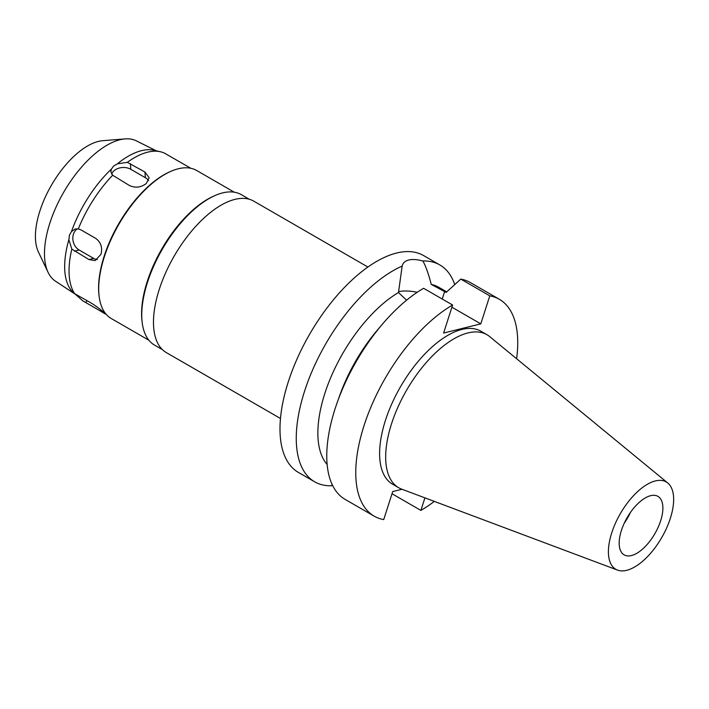 <?xml version="1.0" encoding="UTF-8"?>
<svg xmlns="http://www.w3.org/2000/svg" width="709" height="709" viewBox="0 0 709 709"><rect width="100%" height="100%" fill="white"/><g stroke="black" fill="none" stroke-linecap="round" stroke-linejoin="round"><path stroke-width="1.06" d="M670.324 518.385A50.428 23.902 -60 0 1 617.521 570.098A50.428 23.902 -60 0 1 611.734 532.858A50.428 23.902 -60 0 1 667.781 483.015A50.428 23.902 -60 0 1 670.324 518.385M660.655 520.769A33.784 16.015 120 0 0 657.917 496.362A33.784 16.015 120 0 0 621.403 530.465A33.784 16.015 120 0 0 624.142 554.881A33.784 16.015 120 0 0 660.655 520.769M617.521 570.098L401.64 489.13A88.333 41.875 -60 0 1 398.662 487.721A88.333 41.875 -60 0 1 391.501 423.893A88.333 41.875 -60 0 1 486.968 334.719A88.333 41.875 -60 0 1 489.68 336.598L667.781 483.015M486.968 334.719L480.906 331.218A88.333 41.875 120 0 0 385.439 420.393A88.333 41.875 120 0 0 392.6 484.22L398.662 487.721M402.03 489.272L392.715 491.576L383.72 519.6A125.192 59.352 -60 0 1 374.175 516.152A125.192 59.352 -60 0 1 364.018 425.684A125.192 59.352 -60 0 1 452.608 305.03L443.612 333.044L480.791 323.862L489.786 295.839A125.192 59.352 -60 0 1 499.331 299.287A125.192 59.352 -60 0 1 516.631 358.754M434.316 501.378A125.192 59.352 -60 0 1 420.889 510.409L424.921 497.86M392.015 493.748L420.889 510.409M446.732 291.878L438.641 287.207A105.322 49.931 120 0 0 431.258 284.433C428.493 273.736 425.692 265.919 422.865 260.974A125.192 59.352 -60 0 1 439.828 264.944A125.192 59.352 -60 0 1 454.744 284.584M499.331 299.287L470.342 282.554A125.192 59.352 120 0 0 460.788 279.107L446.156 292.4L431.258 284.433M489.786 295.839L460.788 279.107M451.917 307.201L480.791 323.862M398.52 291.727A31.994 11.681 -162.2 0 1 398.555 291.718A31.994 11.681 -162.2 0 1 417.247 292.259M382.399 324.19A125.192 59.352 120 0 0 337.236 402.446L339.682 395.578A105.322 49.931 -60 0 1 377.675 329.738L382.399 324.19A125.192 59.352 120 0 1 423.619 288.297L452.608 305.03M422.865 260.974C417.176 259.459 412.47 259.131 408.73 260.017C405.007 260.974 402.818 263.004 402.154 266.097L398.485 292.525L406.585 300.191M398.485 292.525A105.322 49.931 120 0 0 324.811 393.539A105.322 49.931 120 0 0 327.159 464.528M337.236 402.446A125.192 59.352 120 0 0 335.029 408.951A125.192 59.352 120 0 0 345.177 499.42L374.175 516.152M332.175 484.566L331.617 485.771A125.192 59.352 -60 0 1 314.663 481.801A125.192 59.352 -60 0 1 304.516 391.341A125.192 59.352 -60 0 1 402.154 266.097L402.34 265.352M439.828 264.944L423.565 255.559A125.192 59.352 120 0 0 288.253 381.956A125.192 59.352 120 0 0 298.4 472.416L314.663 481.801M367.9 267.027L253.76 201.152A87.437 41.45 120 0 0 159.25 289.423A87.437 41.45 120 0 0 166.34 352.603L280.48 418.487M249.276 199.247L241.335 194.665A86.844 41.166 120 0 0 215.306 195.418A86.844 41.166 120 0 0 147.481 282.342A86.844 41.166 120 0 0 142.146 322.178A86.844 41.166 120 0 0 154.518 345.088L162.45 349.67M142.146 322.178L141.977 320.725A85.452 40.51 -60 0 1 147.224 281.535A85.452 40.51 -60 0 1 213.967 196.003L215.306 195.418M234.28 192.201L196.694 170.506A85.452 40.51 120 0 0 171.082 171.25A85.452 40.51 120 0 0 104.338 256.782A85.452 40.51 120 0 0 99.092 295.972A85.452 40.51 120 0 0 111.269 318.527L148.855 340.223M99.092 295.972L98.976 294.944A84.46 40.041 -60 0 1 104.161 256.197A84.46 40.041 -60 0 1 170.125 171.667L171.082 171.25M85.807 302.583L100.359 310.976C105.464 314.176 106.908 314.893 104.693 313.13C101.706 310.285 97.39 307.032 91.753 303.372L74.631 293.641L72.141 291.408L82.838 300.9L85.807 302.583L87.039 300.651M88.98 259.565L95.05 260.611L100.979 254.363C102.663 247.609 100.926 242.292 95.768 238.428L81.225 230.026L78.291 228.954L75.367 228.927L71.494 231.488L69.429 235.175L68.87 239.66L71.822 249.116L88.98 259.565L93.685 258.404L79.133 250.002A11.92 9.554 76.1 0 1 73.435 234.192A11.92 9.554 76.1 0 1 77.458 228.794M71.822 249.116A84.46 40.041 120 0 0 74.631 293.641M106.43 314.583L104.693 313.13M72.105 291.346L72.141 291.408A82.466 39.092 -60 0 1 68.87 239.66M156.219 150.787L136.429 140.887A81.012 38.41 120 0 0 125.032 138.902A81.012 38.41 120 0 0 49.825 223.193A81.012 38.41 -60 0 0 48.052 272.283A81.012 38.41 -60 0 0 55.462 281.163L75.5 294.377M190.863 168.29L164.497 153.153A84.46 40.041 120 0 0 160.447 151.753L153.924 150.264A82.466 39.092 120 0 0 117.366 163.85L113.679 165.995L111.419 169.079A82.466 39.092 120 0 0 71.494 231.488M160.447 151.753A84.46 40.041 120 0 0 127.328 162.334L117.366 163.85M111.419 169.079L110.861 171.817L112.651 175.247L129.57 185.581C135.525 188.169 141.109 187.468 146.32 183.471L149.147 177.746L144.964 172.048L127.328 162.334M112.651 175.247A84.46 40.041 120 0 0 78.291 228.954M97.319 259.591A11.92 9.554 76.1 0 1 93.685 258.404M111.614 174.086A11.92 8.543 176.4 0 1 113.981 170.798A11.92 8.543 176.4 0 1 130.775 169.283L145.318 177.684A11.92 8.543 176.4 0 1 148.527 180.671M125.032 138.902L102.592 140.719A67.568 32.029 120 0 0 39.872 211.007A67.568 32.029 120 0 0 38.392 251.952L48.052 272.283M630.469 512.412A33.784 16.015 -60 0 1 624.31 523.082M444.649 291.532L442.239 299.038M100.359 310.976L100.988 309.984M79.133 250.002L74.436 251.163M130.412 163.646L130.775 169.283M145.318 177.684L144.964 172.048"/></g></svg>
